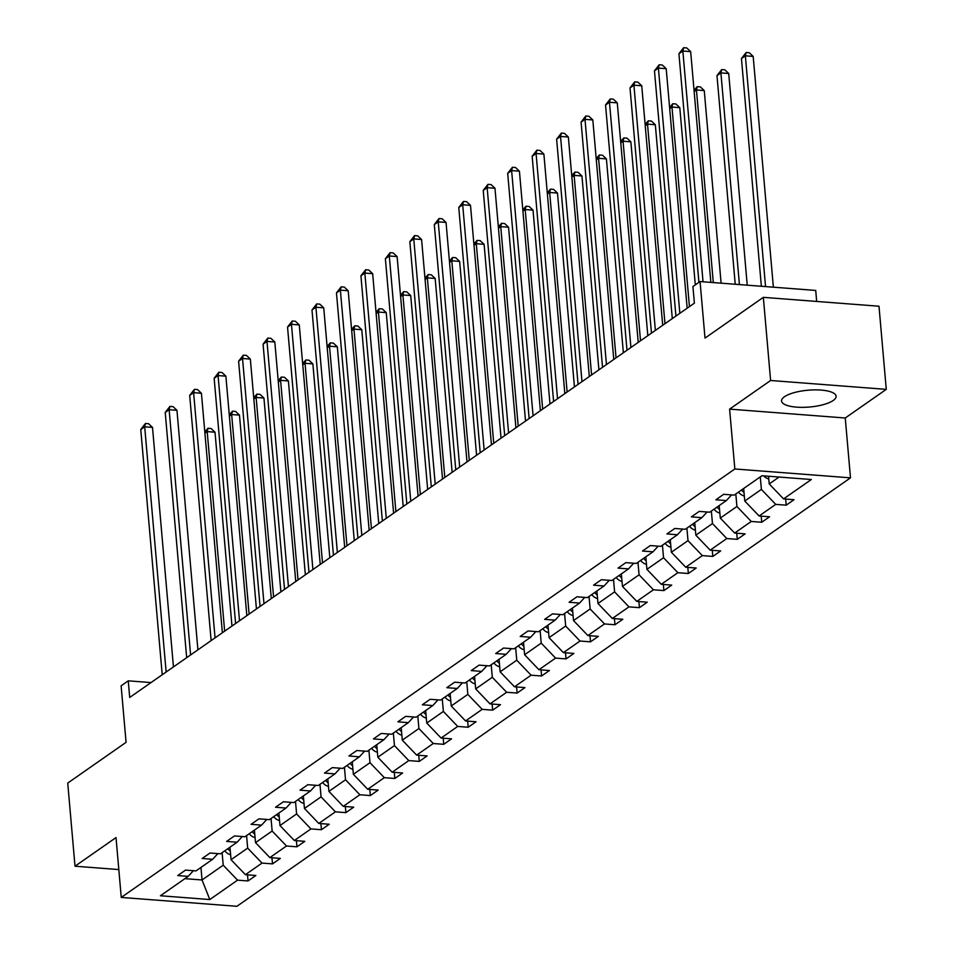 <?xml version="1.0" encoding="UTF-8"?>
<svg xmlns="http://www.w3.org/2000/svg" width="954" height="954" viewBox="0 0 954 954"><rect width="100%" height="100%" fill="white"/><g stroke="black" fill="none" stroke-linecap="round" stroke-linejoin="round"><path stroke-width="1.43" d="M784.45 396.745A27.368 8.443 175 0 0 781.564 400.99A27.368 8.443 175 0 0 802.91 407.346A27.368 8.443 175 0 0 833.212 400.477A27.368 8.443 175 0 0 836.098 396.22A27.368 8.443 175 0 0 814.764 389.876A27.368 8.443 175 0 0 784.45 396.745M729.607 409.123L845.256 417.995L886.266 389.363L770.605 380.491L729.607 409.123L734.842 468.974L121.253 897.428L116.018 837.576L75.008 866.208L118.809 869.571M75.008 866.208L67.734 783.079L126.071 742.343L121.122 685.807L128.253 680.834L129.708 697.457L694.381 303.169L692.926 286.534L700.057 281.561L705.006 338.086L763.343 297.35L878.992 306.222L886.266 389.363M770.605 380.491L763.343 297.35M816.672 301.452L815.718 290.433L700.057 281.561M845.256 417.995L850.491 477.847L236.902 906.3L121.253 897.428M768.542 476.237L769.222 483.928L779.072 477.048M769.222 483.928L783.568 498.906L794.038 499.705L786.203 505.179L785.667 499.061M200.948 867.448L202.045 879.97L223.212 865.195L237.558 880.16L209.808 899.539L160.427 895.758L188.177 876.368L177.706 875.569L185.541 870.096L196.011 870.895L212.635 859.292L202.165 858.493L210.011 853.019L220.481 853.818L237.105 842.215L226.635 841.404L234.469 835.931L244.939 836.741L261.563 825.127L251.093 824.328L258.928 818.854L269.398 819.653L286.021 808.05L275.551 807.239L283.398 801.765L293.868 802.576L310.491 790.961L300.021 790.162L307.856 784.689L318.326 785.488L334.949 773.885L324.479 773.086L332.314 767.612L342.784 768.411L359.408 756.808L348.937 755.997L356.784 750.524L367.254 751.335L383.878 739.72L373.408 738.921L381.242 733.447L391.712 734.246L408.336 722.643L397.866 721.844L405.7 716.359L416.171 717.169L432.794 705.566L422.324 704.756L430.171 699.282L440.641 700.081L457.264 688.478L446.794 687.679L454.629 682.205L465.099 683.004L481.722 671.401L471.252 670.59L479.087 665.117L489.557 665.928L506.18 654.313L495.71 653.514L503.557 648.04L514.027 648.839L530.651 637.236L520.18 636.437L528.015 630.964L538.485 631.763L555.109 620.16L544.639 619.349L552.473 613.875L562.943 614.686L579.567 603.071L569.097 602.272L576.943 596.799L587.414 597.598L604.037 585.994L593.555 585.184L601.402 579.71L611.872 580.521L628.495 568.906L618.025 568.107L625.86 562.633L636.33 563.432L652.953 551.829L642.483 551.03L650.33 545.557L660.8 546.356L677.423 534.753L666.941 533.942L674.788 528.468L685.258 529.279L701.882 517.664L691.411 516.865L699.246 511.392L709.716 512.191L726.34 500.588L715.87 499.789L723.716 494.303L734.186 495.114L761.936 475.736L811.329 479.516L783.568 498.906M734.842 468.974L850.491 477.847M743.667 488.496L744.752 501.005L761.375 489.402L775.733 504.38L786.203 505.179M775.733 504.38L759.11 515.983L769.58 516.782L761.733 522.255L761.209 516.138M719.197 505.572L720.294 518.094L736.917 506.479L751.263 521.456L761.733 522.255M751.263 521.456L734.652 533.059L745.122 533.87L737.275 539.344L736.738 533.226M694.739 522.661L695.836 535.17L712.459 523.567L726.805 538.533L737.275 539.344M726.805 538.533L710.181 550.148L720.652 550.947L712.817 556.42L712.28 550.303M670.28 539.737L671.366 552.247L687.989 540.644L702.347 555.622L712.817 556.42M702.347 555.622L685.723 567.225L696.193 568.024L688.347 573.509L687.822 567.391M645.81 556.814L646.907 569.335L663.531 557.732L677.877 572.698L688.347 573.509M677.877 572.698L661.265 584.301L671.735 585.112L663.889 590.586L663.352 584.468M621.352 573.903L622.449 586.412L639.073 574.809L653.418 589.787L663.889 590.586M653.418 589.787L636.795 601.39L647.265 602.189L639.43 607.662L638.894 601.545M596.894 590.979L597.991 603.5L614.603 591.885L628.96 606.863L639.43 607.662M628.96 606.863L612.337 618.466L622.807 619.277L614.96 624.751L614.436 618.633M572.424 608.056L573.521 620.577L590.144 608.974L604.49 623.94L614.96 624.751M604.49 623.94L587.879 635.555L598.349 636.354L590.502 641.827L589.966 635.71M547.966 625.144L549.063 637.654L565.686 626.051L580.032 641.028L590.502 641.827M580.032 641.028L563.409 652.631L573.879 653.43L566.044 658.904L565.507 652.798M523.507 642.221L524.605 654.742L541.216 643.127L555.574 658.105L566.044 658.904M555.574 658.105L538.95 669.708L549.421 670.519L541.574 675.992L541.049 669.875M499.037 659.309L500.134 671.819L516.758 660.216L531.104 675.193L541.574 675.992M531.104 675.193L514.492 686.797L524.962 687.596L517.116 693.069L516.579 686.952M474.579 676.386L475.676 688.907L492.3 677.292L506.646 692.27L517.116 693.069M506.646 692.27L490.022 703.873L500.492 704.684L492.658 710.158L492.121 704.04M450.121 693.463L451.218 705.984L467.83 694.381L482.187 709.347L492.658 710.158M482.187 709.347L465.564 720.962L476.034 721.761L468.199 727.234L467.663 721.117M425.651 710.551L426.748 723.06L443.371 711.457L457.717 726.435L468.199 727.234M457.717 726.435L441.106 738.038L451.576 738.837L443.729 744.311L443.193 738.193M401.193 727.628L402.29 740.149L418.913 728.534L433.259 743.512L443.729 744.311M433.259 743.512L416.636 755.115L427.106 755.926L419.271 761.399L418.734 755.282M376.735 744.716L377.832 757.226L394.443 745.623L408.801 760.588L419.271 761.399M408.801 760.588L392.177 772.203L402.648 773.002L394.813 778.476L394.276 772.358M352.264 761.793L353.362 774.302L369.985 762.699L384.331 777.677L394.813 778.476M384.331 777.677L367.719 789.28L378.189 790.079L370.343 795.564L369.806 789.447M327.806 778.869L328.903 791.391L345.527 779.788L359.873 794.754L370.343 795.564M359.873 794.754L343.249 806.357L353.719 807.167L345.885 812.641L345.348 806.524M303.348 795.958L304.445 808.467L321.057 796.864L335.414 811.842L345.885 812.641M335.414 811.842L318.791 823.445L329.261 824.244L321.426 829.718L320.89 823.6M278.878 813.035L279.975 825.556L296.599 813.941L310.944 828.919L321.426 829.718M310.944 828.919L294.333 840.522L304.803 841.333L296.956 846.806L296.42 840.689M254.42 830.111L255.517 842.632L272.14 831.029L286.486 845.995L296.956 846.806M286.486 845.995L269.863 857.61L280.333 858.409L272.498 863.883L271.962 857.765M229.962 847.2L231.059 859.709L247.67 848.106L262.028 863.084L272.498 863.883M262.028 863.084L245.405 874.687L255.875 875.486L248.04 880.959L247.503 874.854M237.558 880.16L248.04 880.959M731.563 494.911L726.34 500.588M760.29 476.881L761.375 489.402M744.752 501.005L759.11 515.983M707.093 511.988L701.882 517.664M735.82 493.969L736.917 506.479M720.294 518.094L734.652 533.059M682.635 529.076L677.423 534.753M711.362 511.046L712.459 523.567M695.836 535.17L710.181 550.148M658.177 546.153L652.953 551.829M686.904 528.134L687.989 540.644M671.366 552.247L685.723 567.225M633.706 563.23L628.495 568.906M662.434 545.211L663.531 557.732M646.907 569.335L661.265 584.301M609.248 580.318L604.037 585.994M637.976 562.288L639.073 574.809M622.449 586.412L636.795 601.39M584.79 597.395L579.567 603.071M613.517 579.376L614.603 591.885M597.991 603.5L612.337 618.466M560.32 614.483L555.109 620.16M589.047 596.453L590.144 608.974M573.521 620.577L587.879 635.555M535.862 631.56L530.651 637.236M564.589 613.541L565.686 626.051M549.063 637.654L563.409 652.631M511.404 648.637L506.18 654.313M540.131 630.618L541.216 643.127M524.605 654.742L538.95 669.708M486.934 665.725L481.722 671.401M515.661 647.694L516.758 660.216M500.134 671.819L514.492 686.797M462.475 682.802L457.264 688.478M491.203 664.783L492.3 677.292M475.676 688.907L490.022 703.873M438.017 699.89L432.794 705.566M466.744 681.86L467.83 694.381M451.218 705.984L465.564 720.962M413.547 716.967L408.336 722.643M442.274 698.936L443.371 711.457M426.748 723.06L441.106 738.038M389.089 734.043L383.878 739.72M417.816 716.025L418.913 728.534M402.29 740.149L416.636 755.115M364.631 751.132L359.408 756.808M393.358 733.101L394.443 745.623M377.832 757.226L392.177 772.203M340.161 768.208L334.949 773.885M368.888 750.19L369.985 762.699M353.362 774.302L367.719 789.28M315.702 785.285L310.491 790.961M344.43 767.266L345.527 779.788M328.903 791.391L343.249 806.357M291.244 802.374L286.021 808.05M319.972 784.343L321.057 796.864M304.445 808.467L318.791 823.445M266.774 819.45L261.563 825.127M295.501 801.432L296.599 813.941M279.975 825.556L294.333 840.522M242.316 836.539L237.105 842.215M271.043 818.508L272.14 831.029M255.517 842.632L269.863 857.61M217.858 853.615L212.635 859.292M246.585 835.597L247.67 848.106M231.059 859.709L245.405 874.687M193.388 870.692L188.177 876.368M151.018 682.575L128.253 680.834M222.115 852.673L223.212 865.195M184.909 878.658L202.045 879.97L209.808 899.539M173.449 666.918L152.497 427.404L144.686 426.808L166.139 672.021M140.763 429.55L145.473 423.481L144.686 426.808L140.763 429.55L162.216 674.764M145.473 423.481L148.597 423.731L152.497 427.404M230.618 854.701A9.301 7.799 -124.9 0 1 224.81 850.789M231.977 626.051L215.008 432.21L207.197 431.602L204.919 433.199M227.791 848.714A9.301 7.799 55.1 0 0 230.308 851.159M224.655 631.154L207.197 431.602L207.984 428.286L211.108 428.525L215.008 432.21M204.812 431.923L207.984 428.286M197.919 649.829L176.955 410.327L169.144 409.731L190.597 654.945M165.221 412.462L169.931 406.404L169.144 409.731L165.221 412.462L186.674 657.676M169.931 406.404L173.056 406.642L176.955 410.327M222.377 632.752L201.425 393.251L193.602 392.643L215.055 637.856M189.691 395.385L194.401 389.327L193.602 392.643L189.691 395.385L211.144 640.599M194.401 389.327L197.526 389.566L201.425 393.251M255.076 837.624A9.301 7.799 -124.9 0 1 249.268 833.713M256.435 608.974L239.478 415.121L231.655 414.525L229.377 416.111M252.25 831.638A9.301 7.799 55.1 0 0 254.766 834.082M249.113 614.078L231.655 414.525L232.454 411.198L235.578 411.436L239.478 415.121M229.27 414.847L232.454 411.198M279.534 820.547A9.301 7.799 -124.9 0 1 273.726 816.636M280.893 591.885L263.936 398.045L256.125 397.436L253.836 399.034M276.708 814.549A9.301 7.799 55.1 0 0 279.224 816.994M273.583 597.001L256.125 397.436L256.912 394.121L260.037 394.36L263.936 398.045M253.728 397.77L256.912 394.121M246.836 615.676L225.883 376.162L218.072 375.566L239.526 620.78M214.149 378.297L218.86 372.239L218.072 375.566L214.149 378.297L235.602 623.511M218.86 372.239L221.984 372.477L225.883 376.162M304.004 803.459A9.301 7.799 -124.9 0 1 298.197 799.547M305.363 574.809L288.394 380.956L280.583 380.36L278.306 381.958M301.178 797.472A9.301 7.799 55.1 0 0 303.694 799.917M298.042 579.913L280.583 380.36L281.37 377.045L284.495 377.283L288.394 380.956M278.186 380.682L281.37 377.045M271.306 598.587L250.342 359.086L242.531 358.477L263.984 603.703M238.607 361.22L243.318 355.162L242.531 358.477L238.607 361.22L260.06 606.434M243.318 355.162L246.442 355.401L250.342 359.086M328.462 786.382A9.301 7.799 -124.9 0 1 322.655 782.471M329.822 557.72L312.864 363.879L305.041 363.283L302.764 364.869M325.636 780.384A9.301 7.799 55.1 0 0 328.152 782.84M322.5 562.836L305.041 363.283L305.84 359.956L308.965 360.195L312.864 363.879M302.656 363.605L305.84 359.956M295.764 581.511L274.812 341.997L266.989 341.401L288.442 586.615M263.077 344.144L267.788 338.086L266.989 341.401L263.077 344.144L284.53 589.357M267.788 338.086L270.912 338.324L274.812 341.997M352.92 769.294A9.301 7.799 -124.9 0 1 347.113 765.394M354.28 540.644L337.322 346.803L329.512 346.195L327.222 347.793M350.094 763.307A9.301 7.799 55.1 0 0 352.61 765.752M346.97 545.748L329.512 346.195L330.299 342.88L333.423 343.118L337.322 346.803M327.115 346.517L330.299 342.88M320.222 564.422L299.27 324.92L291.459 324.324L312.912 569.538M287.536 327.055L292.246 320.997L291.459 324.324L287.536 327.055L308.989 572.269M292.246 320.997L295.37 321.236L299.27 324.92M377.39 752.217A9.301 7.799 -124.9 0 1 371.583 748.306M378.75 523.567L361.781 329.714L353.97 329.118L351.692 330.704M374.564 746.231A9.301 7.799 55.1 0 0 377.08 748.675M371.428 528.671L353.97 329.118L354.757 325.791L357.881 326.029L361.781 329.714M351.573 329.44L354.757 325.791M344.692 547.346L323.728 307.844L315.917 307.236L337.37 552.449M311.994 309.978L316.704 303.921L315.917 307.236L311.994 309.978L333.447 555.192M316.704 303.921L319.828 304.159L323.728 307.844M401.849 735.14A9.301 7.799 -124.9 0 1 396.041 731.229M403.208 506.479L386.251 312.638L378.428 312.041L376.15 313.627M399.022 729.142A9.301 7.799 55.1 0 0 401.539 731.587M395.886 511.594L378.428 312.041L379.227 308.714L382.351 308.953L386.251 312.638M376.043 312.363L379.227 308.714M369.15 530.269L348.198 290.755L340.375 290.159L361.828 535.373M336.464 292.902L341.174 286.832L340.375 290.159L336.464 292.902L357.917 538.116M341.174 286.832L344.299 287.082L348.198 290.755M426.307 718.052A9.301 7.799 -124.9 0 1 420.499 714.141M427.666 489.402L410.709 295.549L402.898 294.953L400.608 296.551M423.481 712.066A9.301 7.799 55.1 0 0 425.997 714.51M420.356 494.506L402.898 294.953L403.685 291.638L406.809 291.876L410.709 295.549M400.501 295.275L403.685 291.638M393.608 513.18L372.656 273.679L364.845 273.082L386.298 518.296M360.922 275.813L365.632 269.755L364.845 273.082L360.922 275.813L382.375 521.027M365.632 269.755L368.757 269.994L372.656 273.679M450.777 700.975A9.301 7.799 -124.9 0 1 444.969 697.064M452.136 472.325L435.167 278.473L427.356 277.876L425.079 279.462M447.951 694.989A9.301 7.799 55.1 0 0 450.467 697.434M444.814 477.429L427.356 277.876L428.143 274.549L431.268 274.788L435.167 278.473M424.959 278.198L428.143 274.549M418.079 496.104L397.114 256.59L389.304 255.994L410.757 501.208M385.38 258.737L390.091 252.679L389.304 255.994L385.38 258.737L406.833 503.95M390.091 252.679L393.215 252.917L397.114 256.59M475.235 683.887A9.301 7.799 -124.9 0 1 469.428 679.987M476.595 455.237L459.637 261.396L451.814 260.788L449.537 262.386M472.409 677.9A9.301 7.799 55.1 0 0 474.925 680.345M469.273 460.353L451.814 260.788L452.613 257.473L455.738 257.711L459.637 261.396M449.429 261.11L452.613 257.473M442.537 479.015L421.585 239.514L413.762 238.917L435.215 484.131M409.85 241.648L414.561 235.59L413.762 238.917L409.85 241.648L431.303 486.862M414.561 235.59L417.685 235.829L421.585 239.514M499.693 666.81A9.301 7.799 -124.9 0 1 493.886 662.899M501.053 438.16L484.095 244.307L476.284 243.711L473.995 245.309M496.867 660.824A9.301 7.799 55.1 0 0 499.383 663.269M493.743 443.264L476.284 243.711L477.072 240.384L480.196 240.635L484.095 244.307M473.888 244.033L477.072 240.384M466.995 461.939L446.043 222.437L438.232 221.829L459.685 467.043M434.308 224.572L439.019 218.514L438.232 221.829L434.308 224.572L455.762 469.785M439.019 218.514L442.143 218.752L446.043 222.437M524.163 649.734A9.301 7.799 -124.9 0 1 518.356 645.822M525.523 421.072L508.554 227.231L500.743 226.635L498.465 228.221M521.337 643.735A9.301 7.799 55.1 0 0 523.853 646.18M518.201 426.188L500.743 226.635L501.53 223.308L504.654 223.546L508.554 227.231M498.346 226.957L501.53 223.308M491.453 444.862L470.501 205.348L462.69 204.752L484.143 449.966M458.767 207.495L463.477 201.425L462.69 204.752L458.767 207.495L480.22 452.709M463.477 201.425L466.601 201.676L470.501 205.348M548.622 632.645A9.301 7.799 -124.9 0 1 542.814 628.734M549.981 403.995L533.024 210.142L525.201 209.546L522.923 211.144M545.795 626.659A9.301 7.799 55.1 0 0 548.311 629.103M542.659 409.099L525.201 209.546L526 206.231L529.124 206.469L533.024 210.142M522.816 209.868L526 206.231M515.923 427.774L494.971 188.272L487.148 187.676L508.601 432.889M483.237 190.406L487.947 184.349L487.148 187.676L483.237 190.406L504.69 435.62M487.947 184.349L491.071 184.587L494.971 188.272M573.08 615.568A9.301 7.799 -124.9 0 1 567.272 611.657M574.439 386.919L557.482 193.066L549.671 192.469L547.381 194.056M570.253 609.582A9.301 7.799 55.1 0 0 572.77 612.027M567.129 392.022L549.671 192.469L550.458 189.142L553.582 189.381L557.482 193.066M547.274 192.791L550.458 189.142M540.381 410.697L519.429 171.195L511.618 170.587L533.071 415.801M507.695 173.33L512.405 167.272L511.618 170.587L507.695 173.33L529.148 418.544M512.405 167.272L515.53 167.51L519.429 171.195M597.55 598.492A9.301 7.799 -124.9 0 1 591.742 594.581M598.909 369.83L581.94 175.989L574.129 175.381L571.851 176.979M594.724 592.494A9.301 7.799 55.1 0 0 597.24 594.938M591.587 374.946L574.129 175.381L574.916 172.066L578.041 172.304L581.94 175.989M571.732 175.715L574.916 172.066M564.84 393.62L543.887 154.107L536.076 153.511L557.53 398.724M532.153 156.241L536.863 150.183L536.076 153.511L532.153 156.241L553.606 401.455M536.863 150.183L539.988 150.422L543.887 154.107M622.008 581.403A9.301 7.799 -124.9 0 1 616.201 577.492M623.367 352.753L606.41 158.901L598.587 158.304L596.31 159.902M619.182 575.417A9.301 7.799 55.1 0 0 621.698 577.862M616.045 357.857L598.587 158.304L599.386 154.989L602.511 155.228L606.41 158.901M596.202 158.626L599.386 154.989M589.31 376.532L568.357 137.03L560.535 136.422L581.988 381.648M556.623 139.165L561.334 133.107L560.535 136.422L556.623 139.165L578.076 384.379M561.334 133.107L564.458 133.345L568.357 137.03M646.466 564.327A9.301 7.799 -124.9 0 1 640.659 560.415M647.826 335.665L630.868 141.824L623.057 141.228L620.768 142.814M643.64 558.328A9.301 7.799 55.1 0 0 646.156 560.785M640.516 340.781L623.057 141.228L623.844 137.901L626.969 138.139L630.868 141.824M620.66 141.55L623.844 137.901M613.768 359.455L592.816 119.942L585.005 119.345L606.458 364.559M581.081 122.088L585.792 116.03L585.005 119.345L581.081 122.088L602.534 367.302M585.792 116.03L588.916 116.269L592.816 119.942M670.936 547.238A9.301 7.799 -124.9 0 1 665.129 543.339M672.296 318.588L655.326 124.747L647.516 124.139L645.238 125.737M668.11 541.252A9.301 7.799 55.1 0 0 670.626 543.697M664.974 323.692L647.516 124.139L648.303 120.824L651.427 121.063L655.326 124.747M645.119 124.461L648.303 120.824M638.226 342.367L617.274 102.865L609.463 102.269L630.916 347.483M605.54 105L610.25 98.942L609.463 102.269L605.54 105L626.993 350.213M610.25 98.942L613.374 99.18L617.274 102.865M695.394 530.162A9.301 7.799 -124.9 0 1 689.587 526.25M695.299 284.876L679.797 107.659L671.974 107.063L669.696 108.649M692.568 524.175A9.301 7.799 55.1 0 0 695.084 526.62M689.432 306.616L671.974 107.063L672.773 103.736L675.897 103.974L679.797 107.659M669.589 107.385L672.773 103.736M662.696 325.29L641.744 85.788L633.921 85.18L655.374 330.394M630.01 87.923L634.72 81.865L633.921 85.18L630.01 87.923L651.463 333.137M634.72 81.865L637.844 82.104L641.744 85.788M719.853 513.085A9.301 7.799 -124.9 0 1 714.045 509.174M721.105 283.171L704.255 90.582L696.444 89.986L694.154 91.572M717.026 507.087A9.301 7.799 55.1 0 0 719.543 509.531M713.294 282.575L696.444 89.986L697.231 86.659L700.355 86.897L704.255 90.582M694.047 90.308L697.231 86.659M687.154 308.214L666.202 68.7L658.391 68.104L679.844 313.317M654.468 70.834L659.178 64.777L658.391 68.104L654.468 70.834L675.921 316.06M659.178 64.777L662.303 65.015L666.202 68.7M744.323 495.997A9.301 7.799 -124.9 0 1 738.515 492.085M747.232 285.174L728.713 73.494L720.902 72.898L716.979 75.64L735.236 284.256M741.485 490.01A9.301 7.799 55.1 0 0 744.013 492.455M739.422 284.578L720.902 72.898L721.689 69.582L724.813 69.821L728.713 73.494M716.979 75.64L721.689 69.582M710.849 282.384L690.66 51.623L682.849 51.027L703.038 281.788M678.926 53.758L683.636 47.7L682.849 51.027L678.926 53.758L698.924 282.348M683.636 47.7L686.761 47.938L690.66 51.623M768.781 478.92A9.301 7.799 -124.9 0 1 763.677 475.867M773.372 287.178L753.183 56.417L745.36 55.821L741.449 58.552L761.364 286.26M765.549 286.582L745.36 55.821L746.159 52.494L749.284 52.732L753.183 56.417M741.449 58.552L746.159 52.494"/></g></svg>
